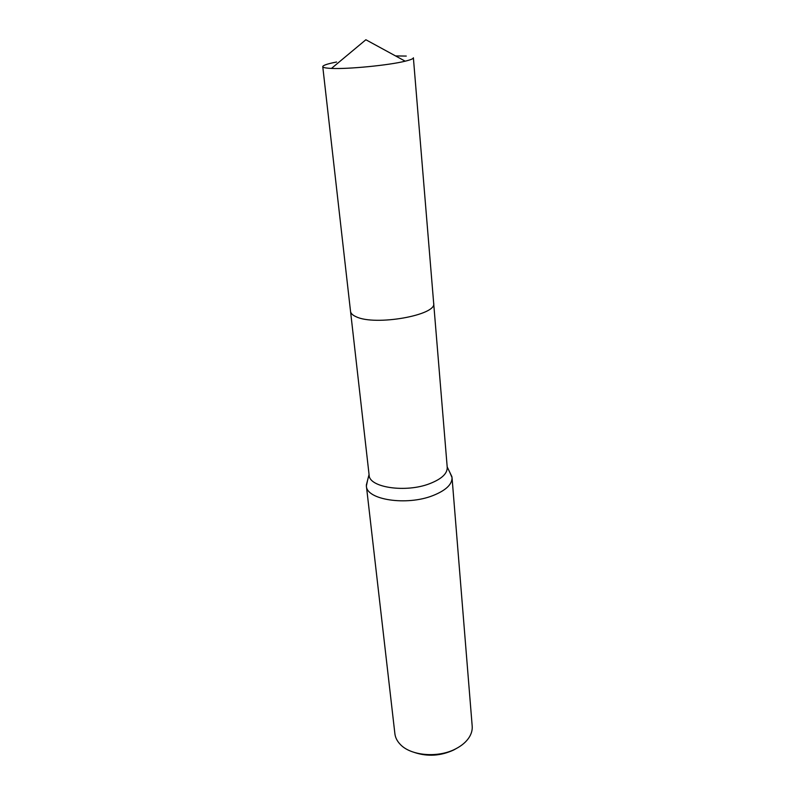<?xml version="1.0" encoding="UTF-8"?>
<svg xmlns="http://www.w3.org/2000/svg" width="795" height="795" viewBox="0 0 795 795"><rect width="100%" height="100%" fill="white"/><g stroke="black" fill="none" stroke-linecap="round" stroke-linejoin="round"><path stroke-width="1.19" d="M350.565 311.56L369.128 475.152C369.089 487.534 405.847 493.049 429.777 483.638C441.543 479.027 447.356 473.641 447.237 467.49L433.682 303.402M367.538 480.448L366.386 485.974C366.346 499.807 406.732 506.067 432.977 495.563C445.826 490.426 452.186 484.433 452.037 477.576L449.831 472.379M366.386 485.974L394.886 733.715C395.334 737.492 397.053 740.97 400.044 744.15C410.359 755.767 437.886 758.271 455.575 748.91C461.696 745.77 466.228 741.924 469.159 737.372C471.475 733.676 472.488 729.929 472.19 726.133L452.037 477.576M414.702 752.557C427.74 756.79 440.708 755.956 453.587 750.043L456.419 748.473M406.265 56.067L395.572 55.938M336.593 62.01C327.52 63.789 322.909 65.329 322.76 66.651C322.859 67.386 324.748 67.923 328.405 68.231L331.465 68.42C348.051 69.264 389.073 65.24 405.192 61.185C410.677 59.854 413.41 58.711 413.38 57.767L433.673 303.243C437.27 315.118 375.141 326.189 356.15 316.748C352.662 315.227 350.794 313.439 350.535 311.392L322.76 66.651M369.059 474.545L366.326 485.139M447.188 466.894L451.928 476.742M405.192 61.185L365.869 39.75L331.465 68.42"/></g></svg>
